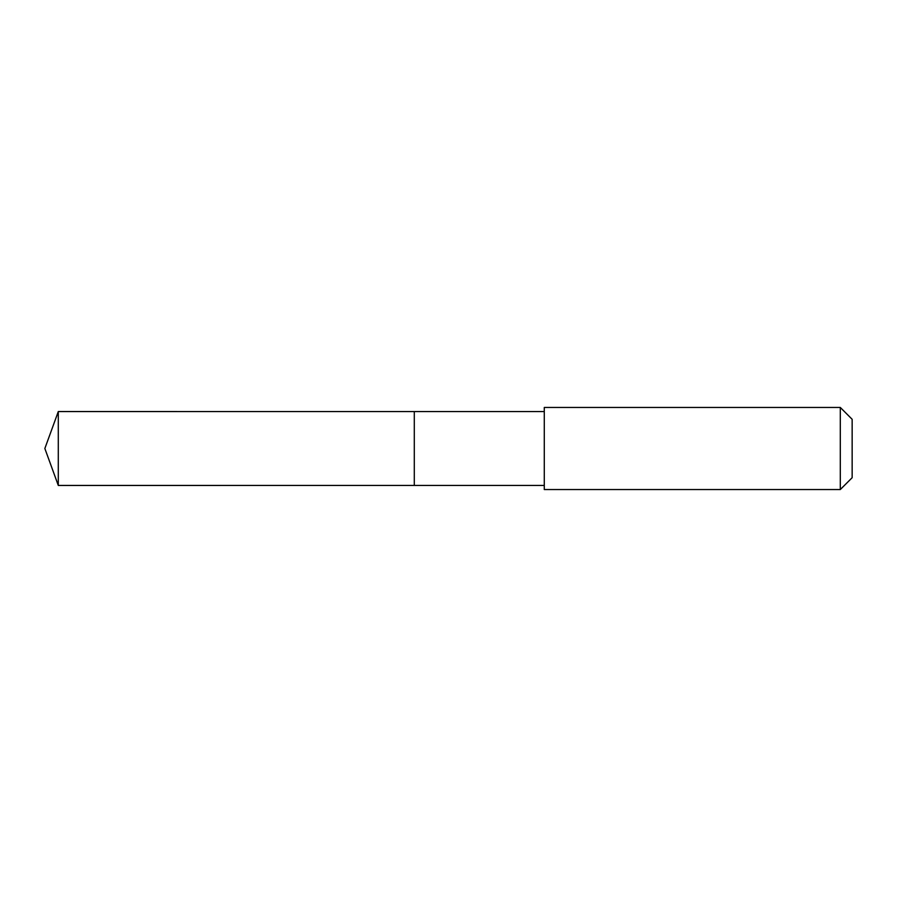 <?xml version="1.0" encoding="UTF-8"?>
<svg xmlns="http://www.w3.org/2000/svg" width="897" height="897" viewBox="0 0 897 897"><rect width="100%" height="100%" fill="white"/><g stroke="black" fill="none" stroke-linecap="round" stroke-linejoin="round"><path stroke-width="1.35" d="M414.291 485.434L414.291 411.566L58.294 411.555L58.294 485.445L414.291 485.434L414.291 411.566L544.277 411.566L544.277 485.434L58.294 485.445L44.85 448.5L58.294 485.445M544.277 437.702L544.277 489.549L840.298 489.549L840.298 407.451L544.277 407.451L544.277 437.702M840.298 407.451L852.15 419.303L852.15 477.697L840.298 489.549M44.85 448.5L58.294 411.555M544.277 485.434L544.277 489.549M544.277 411.566L544.277 407.451"/></g></svg>
